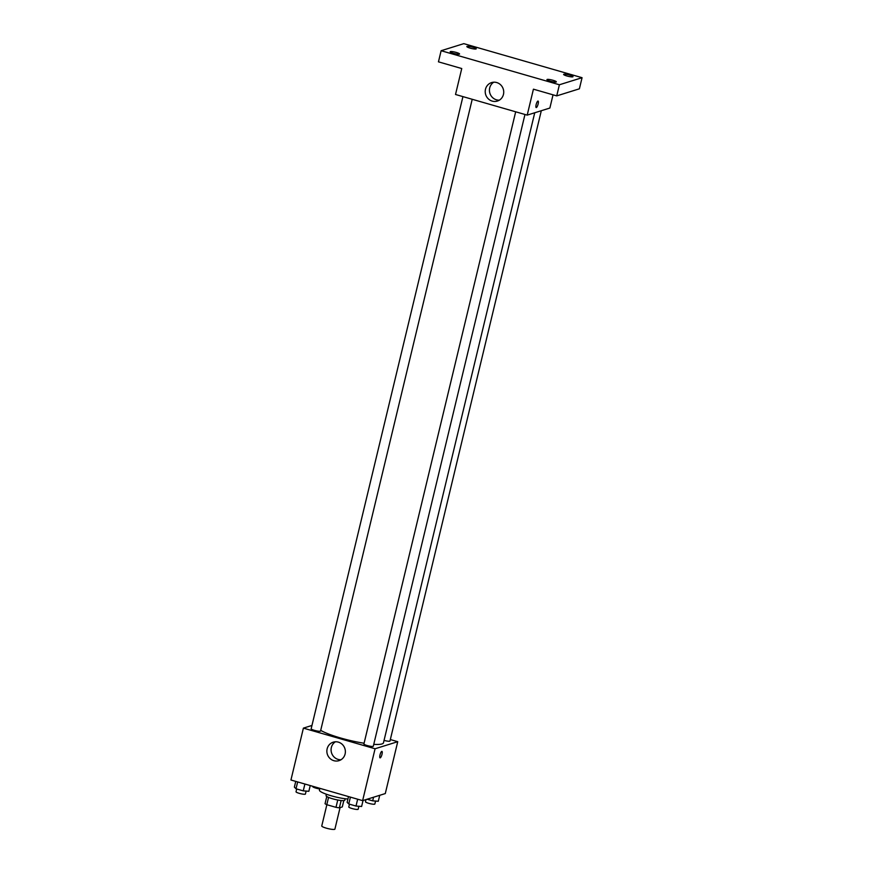 <?xml version="1.0" encoding="UTF-8"?>
<svg xmlns="http://www.w3.org/2000/svg" width="873" height="873" viewBox="0 0 873 873"><rect width="100%" height="100%" fill="white"/><g stroke="black" fill="none" stroke-linecap="round" stroke-linejoin="round"><path stroke-width="1.31" d="M326.862 804.71L321.755 825.967A6.755 1.102 13.5 0 0 327.2 828.401A6.755 1.102 13.5 0 0 334.599 829.35A6.755 1.102 13.5 0 0 334.905 829.121L340.066 807.612M337.753 800.006L335.996 807.339L326.808 804.699A9.177 1.495 13.5 0 1 325.051 803.706L326.775 796.503M343.809 800.596L342.292 806.925L339.379 807.831A9.177 1.495 13.5 0 1 335.996 807.339M341.136 800.519L339.379 807.831M345.173 798.74L344.835 800.159A9.658 1.582 -166.5 0 1 335.079 799.439A9.658 1.582 -166.5 0 1 326.055 795.641L326.393 794.234M328.554 797.398L326.808 804.699M319.867 788.33L319.431 790.141A17.384 2.837 13.5 0 0 329.317 795.216A17.384 2.837 13.5 0 0 347.923 799.024M390.34 739.551L397.739 741.69L385.288 793.568L362.622 800.639L290.938 780.004L303.4 728.126L311.956 725.452M373.753 744.353A33.84 5.522 13.5 0 0 381.959 743.949A33.84 5.522 13.5 0 0 383.476 742.803L534.734 112.77M320.718 730.341A33.84 5.522 13.5 0 0 364.085 743.239M397.739 741.69L375.074 748.761L303.4 728.126M462.93 96.619L311.159 728.791A4.823 0.786 13.5 0 0 315.044 730.526A4.823 0.786 13.5 0 0 320.326 731.203A4.823 0.786 13.5 0 0 320.544 731.039L472.217 99.293M384.055 740.391A4.823 0.786 13.5 0 0 389.773 741.188A4.823 0.786 13.5 0 0 389.98 741.024L541.304 110.718M524.968 114.472L373.306 746.229A4.823 0.786 -166.5 0 1 368.417 745.869A4.823 0.786 -166.5 0 1 363.91 743.982L515.681 111.799M375.074 748.761L362.622 800.639M345.108 753.999A9.69 9.221 72.7 0 1 327.32 754.163A9.69 9.221 72.7 0 1 342.423 744.538A9.69 9.221 72.7 0 1 345.108 753.999M381.785 751.369A3.383 0.884 -73.9 0 1 381.948 751.369A3.383 0.884 -73.9 0 1 381.85 754.861A3.383 0.884 -73.9 0 1 380.071 757.862A3.383 0.884 -73.9 0 1 380.082 754.643A3.383 0.884 -73.9 0 1 381.785 751.369M341.037 759.739A9.69 9.221 72.7 0 1 335.428 741.777M553.035 94.83L549.87 108.045L527.205 115.116L455.52 94.48L461.752 68.541L438.453 61.841L441.127 50.721L463.792 43.65L582.062 77.697L579.388 88.806L556.723 95.888L533.425 89.177L527.205 115.116M582.062 77.697L559.397 84.768L556.723 95.888M559.397 84.768L441.127 50.721M503.459 94.415A9.69 9.221 72.7 0 1 485.672 94.579A9.69 9.221 72.7 0 1 500.775 84.954A9.69 9.221 72.7 0 1 503.459 94.415M537.91 101.072A3.383 0.884 -73.9 0 1 538.063 101.061A3.383 0.884 -73.9 0 1 537.975 104.553A3.383 0.884 -73.9 0 1 536.197 107.565A3.383 0.884 -73.9 0 1 536.208 104.345A3.383 0.884 -73.9 0 1 537.91 101.072M499.389 100.155A9.69 9.221 72.7 0 1 493.78 82.193M456.284 52.445A4.823 0.786 -166.5 0 1 459.558 54.017A4.823 0.786 -166.5 0 1 453.447 53.329A4.823 0.786 -166.5 0 1 450.173 51.758A4.823 0.786 -166.5 0 1 456.284 52.445M553.046 80.294A4.823 0.786 -166.5 0 1 556.33 81.866A4.823 0.786 -166.5 0 1 550.219 81.178A4.823 0.786 -166.5 0 1 546.935 79.618A4.823 0.786 -166.5 0 1 553.046 80.294M569.731 75.089A4.823 0.786 -166.5 0 1 573.004 76.66A4.823 0.786 -166.5 0 1 566.893 75.973A4.823 0.786 -166.5 0 1 563.62 74.401A4.823 0.786 -166.5 0 1 569.731 75.089M472.97 47.24A4.823 0.786 -166.5 0 1 476.243 48.801A4.823 0.786 -166.5 0 1 470.132 48.124A4.823 0.786 -166.5 0 1 466.848 46.553A4.823 0.786 -166.5 0 1 472.97 47.24M363.048 800.508L361.618 806.477L356.009 806.052L348.764 803.968L347.127 802.309L348.502 796.58M357.657 799.21L356.009 806.052M350.411 797.125L348.764 803.968M349.462 804.164L348.785 806.968A4.823 0.786 13.5 0 0 352.67 808.704A4.823 0.786 13.5 0 0 357.963 809.391A4.823 0.786 13.5 0 0 358.181 809.227L358.89 806.27M310.231 785.558L308.856 791.287L303.258 790.862L296.012 788.777L294.376 787.119L295.751 781.39M304.895 784.019L303.258 790.862M297.66 781.935L296.012 788.777M296.7 788.985L296.034 791.789A4.823 0.786 13.5 0 0 299.919 793.524A4.823 0.786 13.5 0 0 305.212 794.201A4.823 0.786 13.5 0 0 305.419 794.037L306.128 791.08M379.733 795.303L378.293 801.272L372.695 800.847L367.107 799.242M373.557 797.224L372.695 800.847M365.994 799.581L365.471 801.763A4.823 0.786 13.5 0 0 369.355 803.498A4.823 0.786 13.5 0 0 374.648 804.175A4.823 0.786 13.5 0 0 374.855 804.022L375.565 801.065M312.785 786.289L312.72 786.573A4.823 0.786 13.5 0 0 314.957 787.828A4.823 0.786 13.5 0 0 319.714 788.952"/></g></svg>
